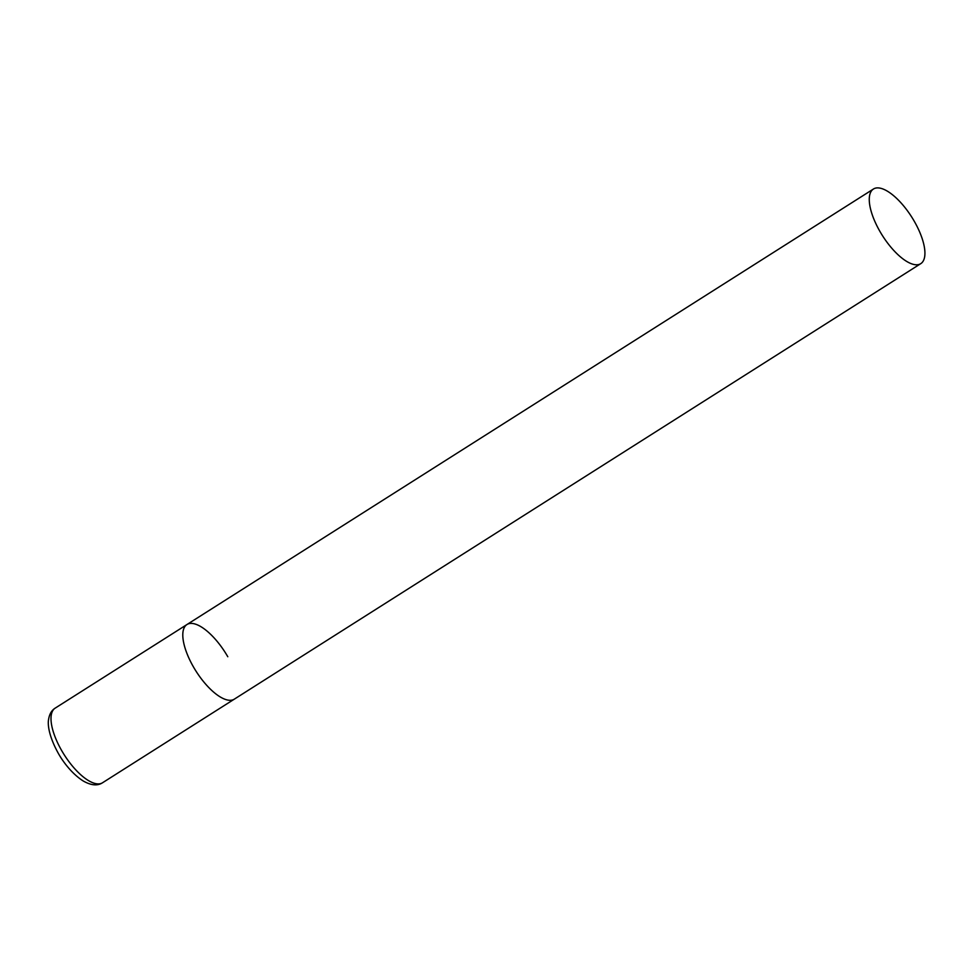 <?xml version="1.0" encoding="UTF-8"?>
<svg xmlns="http://www.w3.org/2000/svg" width="973" height="973" viewBox="0 0 973 973"><rect width="100%" height="100%" fill="white"/><g stroke="black" fill="none" stroke-linecap="round" stroke-linejoin="round"><path stroke-width="1.46" d="M920.774 263.647A44.186 17.332 57.6 0 0 913.015 219.132A44.186 17.332 57.6 0 0 875.177 188.227A44.186 17.332 57.6 0 0 873.426 189.03A44.186 17.332 57.6 0 0 881.173 233.544A44.186 17.332 57.6 0 0 919.011 264.449A44.186 17.332 57.6 0 0 920.774 263.647L102.506 782.779A44.186 17.332 -122.4 0 1 61.676 750.584A44.186 17.332 -122.4 0 1 55.157 708.149L186.962 624.532A44.186 17.332 57.6 0 0 194.709 669.059A44.186 17.332 57.6 0 0 232.547 699.964A44.186 17.332 57.6 0 0 234.298 699.161A44.186 17.332 -122.4 0 1 193.469 666.967A44.186 17.332 -122.4 0 1 186.962 624.532A44.186 17.332 -122.4 0 1 227.791 656.739M102.506 782.779C97.531 786.026 91.146 785.454 83.35 781.064C71.43 773.523 62.394 760.752 58.283 753.284C48.346 735.333 47.592 723.717 48.65 719.083C49.514 713.951 51.691 710.314 55.157 708.149M186.962 624.532L873.426 189.03"/></g></svg>
